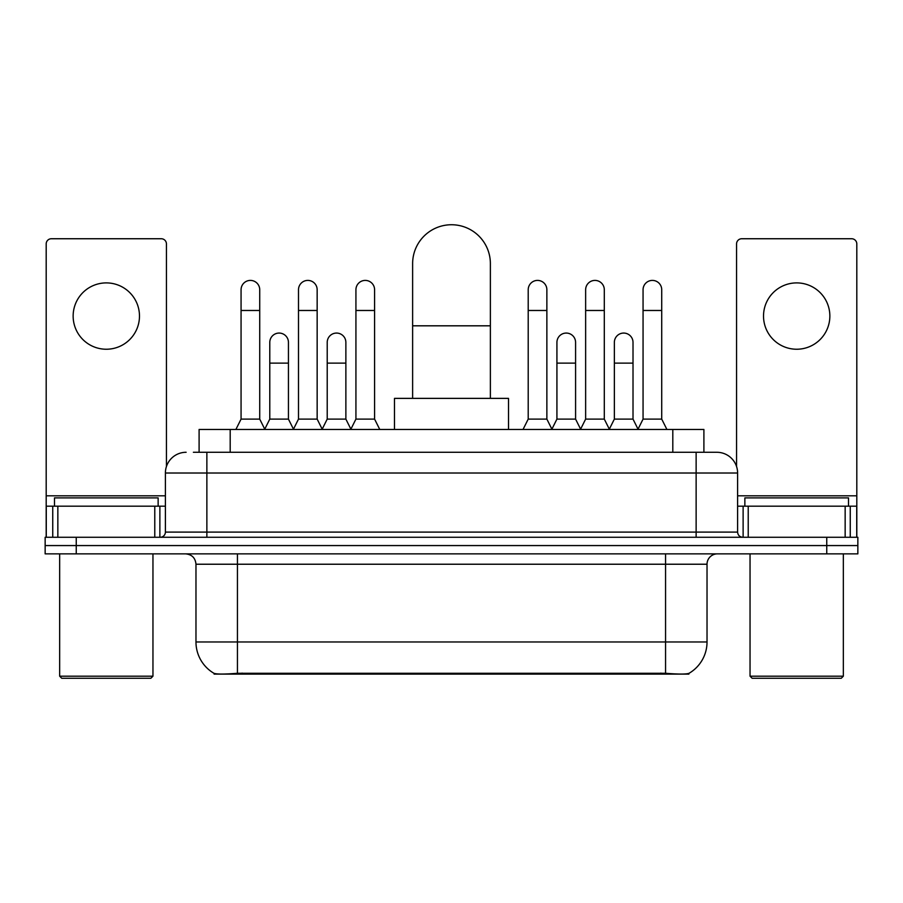 <?xml version="1.0" encoding="UTF-8"?>
<svg xmlns="http://www.w3.org/2000/svg" width="903" height="903" viewBox="0 0 903 903"><rect width="100%" height="100%" fill="white"/><g stroke="black" fill="none" stroke-linecap="round" stroke-linejoin="round"><path stroke-width="1.35" d="M199.1 452.279L199.1 429.467L703.9 429.467L703.9 452.279M688.887 673.378L688.887 674.112L214.113 674.112L214.113 673.378M195.974 641.977L237.444 641.977L237.444 564.228L195.974 564.228L195.974 641.977A36.278 36.278 0 0 0 213.909 673.277C216.596 674.315 224.441 674.315 237.444 673.277L665.556 673.277C678.548 674.315 686.393 674.315 689.091 673.277A36.278 36.278 0 0 0 707.026 641.977L707.026 564.228A10.362 10.362 0 0 1 717.388 553.866M76.247 537.274L857.85 537.274L857.85 545.57L45.15 545.57L45.15 553.866L76.247 553.866L76.247 545.57L45.15 545.57L45.15 537.274L76.247 537.274L76.247 545.57L857.85 545.57L857.85 553.866L76.247 553.866M193.863 452.279L709.611 452.279M193.389 452.279L206.866 452.279L206.866 473.014L165.396 473.014L165.396 532.093A5.181 5.181 0 0 1 160.215 537.274M186.131 452.279A20.735 20.735 0 0 0 165.396 473.014M716.869 452.279A20.735 20.735 0 0 1 737.604 473.014L696.134 473.014L696.134 452.279L716.553 452.279M737.604 473.014L737.604 532.093C737.909 535.242 739.636 536.969 742.785 537.274M857.85 537.274L857.85 545.57M106.306 282.899A33.174 33.174 0 0 0 73.143 316.073A33.174 33.174 0 0 0 106.306 349.235A33.174 33.174 0 0 0 139.48 316.073A33.174 33.174 0 0 0 106.306 282.899M154.774 537.274L154.774 506.177L57.848 506.177L57.848 537.274M166.434 466.535L166.434 243.923A5.181 5.181 0 0 0 161.253 238.742L51.369 238.742A5.181 5.181 0 0 0 46.188 243.923L46.188 506.177L57.848 506.177M154.774 506.177L165.396 506.177M46.188 537.274L46.188 506.177M150.88 678.255L61.731 678.255L59.666 676.189L152.957 676.189L150.88 678.255M59.666 553.866L59.666 676.189M152.957 553.866L152.957 676.189M158.138 506.177L158.138 497.892L54.485 497.892L54.485 506.177M412.626 398.37L412.626 263.62A38.874 38.874 0 0 1 451.5 224.745A38.874 38.874 0 0 1 490.374 263.62A38.874 38.874 0 0 0 451.5 224.745M490.374 398.37L490.374 263.62M508.513 429.467L508.513 398.37L394.487 398.37L394.487 429.467M235.886 429.467L241.067 419.105L259.725 419.105L264.906 429.467M259.725 419.105L259.725 289.739A9.335 9.335 0 0 0 250.402 280.404A9.335 9.335 0 0 1 250.989 280.427M241.067 419.105L241.067 310.474L259.725 310.474M241.067 310.474L241.067 289.739A9.335 9.335 0 0 1 250.402 280.404M293.317 429.467L298.498 419.105L317.156 419.105L322.337 429.467M317.156 419.105L317.156 289.739A9.335 9.335 0 0 0 307.821 280.404A9.335 9.335 0 0 1 308.408 280.427M298.498 419.105L298.498 310.474L317.156 310.474M298.498 310.474L298.498 289.739A9.335 9.335 0 0 1 307.821 280.404M350.736 429.467L355.929 419.105L374.587 419.105L379.768 429.467M374.587 419.105L374.587 289.739A9.335 9.335 0 0 0 365.252 280.404A9.335 9.335 0 0 1 365.839 280.427M355.929 419.105L355.929 310.474L374.587 310.474M355.929 310.474L355.929 289.739A9.335 9.335 0 0 1 365.252 280.404M523.029 429.467L528.21 419.105L546.868 419.105L552.049 429.467M546.868 419.105L546.868 289.739A9.335 9.335 0 0 0 537.533 280.404A9.335 9.335 0 0 1 538.12 280.427M528.21 419.105L528.21 310.474L546.868 310.474M528.21 310.474L528.21 289.739A9.335 9.335 0 0 1 537.533 280.404M580.448 429.467L585.641 419.105L604.299 419.105L609.48 429.467M604.299 419.105L604.299 289.739A9.335 9.335 0 0 0 594.964 280.404A9.335 9.335 0 0 1 595.551 280.427M585.641 419.105L585.641 310.474L604.299 310.474M585.641 310.474L585.641 289.739A9.335 9.335 0 0 1 594.964 280.404M637.879 429.467L643.06 419.105L661.718 419.105L666.911 429.467M661.718 419.105L661.718 289.739A9.335 9.335 0 0 0 652.395 280.404A9.335 9.335 0 0 1 652.982 280.427M643.06 419.105L643.06 310.474L661.718 310.474M643.06 310.474L643.06 289.739A9.335 9.335 0 0 1 652.395 280.404M264.76 429.162L269.783 419.105L288.441 419.105L293.464 429.162M288.441 419.105L288.441 342.395A9.335 9.335 0 0 0 279.693 333.083A9.335 9.335 0 0 1 288.441 342.395M269.783 419.105L269.783 363.13L288.441 363.13M269.783 363.13L269.783 342.395A9.335 9.335 0 0 1 279.693 333.083M322.179 429.162L327.213 419.105L345.872 419.105L350.895 429.162M345.872 419.105L345.872 342.395A9.335 9.335 0 0 0 337.124 333.083A9.335 9.335 0 0 1 345.872 342.395M327.213 419.105L327.213 363.13L345.872 363.13M327.213 363.13L327.213 342.395A9.335 9.335 0 0 1 337.124 333.083M551.891 429.162L556.925 419.105L575.583 419.105L580.606 429.162M575.583 419.105L575.583 342.395A9.335 9.335 0 0 0 566.836 333.083A9.335 9.335 0 0 1 575.583 342.395M556.925 419.105L556.925 363.13L575.583 363.13M556.925 363.13L556.925 342.395A9.335 9.335 0 0 1 566.836 333.083M609.322 429.162L614.356 419.105L633.014 419.105L638.037 429.162M633.014 419.105L633.014 342.395A9.335 9.335 0 0 0 624.266 333.083A9.335 9.335 0 0 1 633.014 342.395M614.356 419.105L614.356 363.13L633.014 363.13M614.356 363.13L614.356 342.395A9.335 9.335 0 0 1 624.266 333.083M796.694 282.899A33.174 33.174 0 0 0 763.52 316.073A33.174 33.174 0 0 0 796.694 349.235A33.174 33.174 0 0 0 829.857 316.073A33.174 33.174 0 0 0 796.694 282.899M845.152 537.274L845.152 506.177L748.226 506.177L748.226 537.274M856.812 537.274L856.812 506.177L856.812 537.274M845.152 506.177L856.812 506.177L856.812 243.923A5.181 5.181 0 0 0 851.631 238.742L741.747 238.742A5.181 5.181 0 0 0 736.566 243.923L736.566 466.535M737.604 506.177L748.226 506.177M841.269 678.255L752.12 678.255L750.043 676.189L843.334 676.189L841.269 678.255M750.043 553.866L750.043 676.189M843.334 553.866L843.334 676.189M848.515 506.177L848.515 497.892L744.862 497.892L744.862 506.177M660.894 674.112L660.894 673.096M242.106 674.112L242.106 673.096M230.197 452.279L230.197 429.467M672.803 452.279L672.803 429.467M665.556 553.866L665.556 564.228L237.444 564.228L237.444 553.866M707.026 564.228L665.556 564.228L665.556 641.977L707.026 641.977M665.556 673.277L665.556 641.977L237.444 641.977L237.444 673.277M826.753 553.866L826.753 537.274M206.866 537.274L206.866 532.093L737.604 532.093M165.396 532.093L206.866 532.093L206.866 473.014L696.134 473.014L696.134 537.274M165.396 495.815L46.188 495.815M159.876 506.177L159.876 537.274M46.267 506.177L46.267 537.274M52.746 537.274L52.746 506.177M412.626 325.814L490.374 325.814M856.812 495.815L737.604 495.815M856.733 537.274L856.733 506.177M850.254 506.177L850.254 537.274M743.124 537.274L743.124 506.177M195.974 564.228C195.364 557.93 191.91 554.476 185.612 553.866"/></g></svg>
